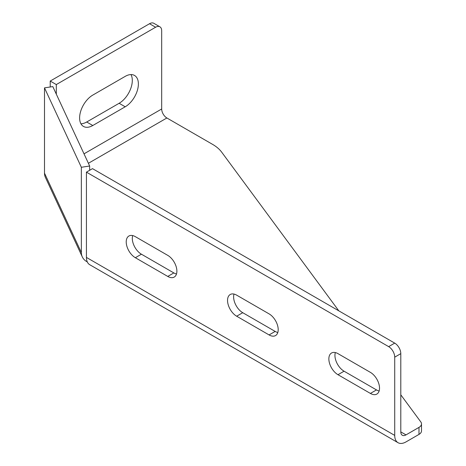 <?xml version="1.0" encoding="UTF-8"?>
<svg xmlns="http://www.w3.org/2000/svg" width="466" height="466" viewBox="0 0 466 466"><rect width="100%" height="100%" fill="white"/><g stroke="black" fill="none" stroke-linecap="round" stroke-linejoin="round"><path stroke-width="0.7" d="M86.431 172.152L92.513 168.64L394.719 343.122L388.644 346.628L86.431 172.152L86.431 257.418A15.931 9.198 120 0 0 89.734 264.711L398.022 442.7A15.931 9.198 120 0 0 405.991 441.914L418.986 434.405L418.986 427.386L405.991 434.889L400.801 431.895A7.334 4.235 120 0 0 402.321 435.256A7.334 4.235 120 0 0 405.991 434.889M84.008 153.838L161.685 108.992A7.334 4.235 -120 0 0 166.875 117.98L212.537 144.344A42.989 24.82 180 0 1 221.688 152.161L338.817 310.839M400.801 394.818L420.815 421.934A8.598 4.963 180 0 1 421.503 423.879A8.598 4.963 180 0 1 418.986 427.386M400.801 431.895L400.801 353.647L394.719 357.16L394.719 435.407A15.931 9.198 120 0 0 398.022 442.7M44.497 173.142A15.931 12.565 155.1 0 0 45.435 177.464L82.29 256.877A15.931 12.565 -24.9 0 1 81.352 252.549L81.352 167.282L44.497 87.876L44.497 173.142L81.352 252.549M44.497 87.876L52.804 86.589L89.658 166.001L89.658 170.288M167.766 276.431L135.344 257.715A12.897 7.444 60 0 1 126.915 246.351A12.897 7.444 60 0 1 128.896 236.017A12.897 7.444 60 0 1 135.344 236.658L167.766 255.374A12.897 7.444 60 0 1 176.189 266.738A12.897 7.444 60 0 1 174.214 277.072A12.897 7.444 60 0 1 167.766 276.431L173.841 272.925L141.419 254.203A12.897 7.444 60 0 1 132.694 235.58M370.406 393.426L337.984 374.711A12.897 7.444 60 0 1 329.555 363.346A12.897 7.444 60 0 1 331.536 353.012A12.897 7.444 60 0 1 337.984 353.647L370.406 372.369A12.897 7.444 60 0 1 378.829 383.734A12.897 7.444 60 0 1 376.854 394.067A12.897 7.444 60 0 1 370.406 393.426L376.487 389.92L344.059 371.198A12.897 7.444 60 0 1 335.334 352.576M269.086 334.932A12.897 7.444 60 0 0 275.534 335.572A12.897 7.444 60 0 0 277.509 325.233A12.897 7.444 60 0 0 269.086 313.874L236.664 295.153A12.897 7.444 60 0 0 230.216 294.512A12.897 7.444 60 0 0 228.235 304.846A12.897 7.444 60 0 0 236.664 316.21L269.086 334.932L275.161 331.419L242.739 312.703A12.897 7.444 60 0 1 234.014 294.075M388.644 346.628A8.598 4.963 60 0 1 394.719 357.16M176.492 273.996A12.897 7.444 60 0 1 173.841 272.925M379.132 390.991A12.897 7.444 60 0 1 376.487 389.92M277.812 332.497A12.897 7.444 60 0 1 275.161 331.419M421.503 423.879L421.503 430.899A8.598 4.963 180 0 1 418.986 434.405M394.719 343.122A8.598 4.963 60 0 1 400.801 353.647M81.352 167.282L89.658 166.001M87.293 261.898A15.931 12.565 -24.9 0 1 82.29 256.877M125.208 106.79L92.786 125.511A18.628 10.753 120 0 1 83.472 126.432A18.628 10.753 120 0 1 80.618 111.508A18.628 10.753 120 0 1 92.786 95.093L125.208 76.372A18.628 10.753 120 0 1 134.523 75.451A18.628 10.753 120 0 1 137.377 90.375A18.628 10.753 120 0 1 125.208 106.79L119.127 103.283L86.705 122.005L92.786 125.511M161.685 108.992L161.685 30.744A8.598 4.963 120 0 0 159.902 26.812A8.598 4.963 120 0 0 155.603 27.238L149.528 23.725L50.229 81.055L56.31 84.562L155.603 27.238M56.31 84.562L56.31 94.149M50.229 81.055L50.229 86.985M80.944 123.799A18.628 10.753 120 0 0 86.705 122.005M119.127 103.283A18.628 10.753 120 0 0 130.975 74.577M159.902 26.812L153.827 23.3A8.598 4.963 120 0 0 149.528 23.725M394.719 435.407L86.431 257.418M337.984 374.711L344.059 371.198M236.664 316.21L242.739 312.703M135.344 257.715L141.419 254.203M88.394 163.286L166.875 117.98"/></g></svg>
